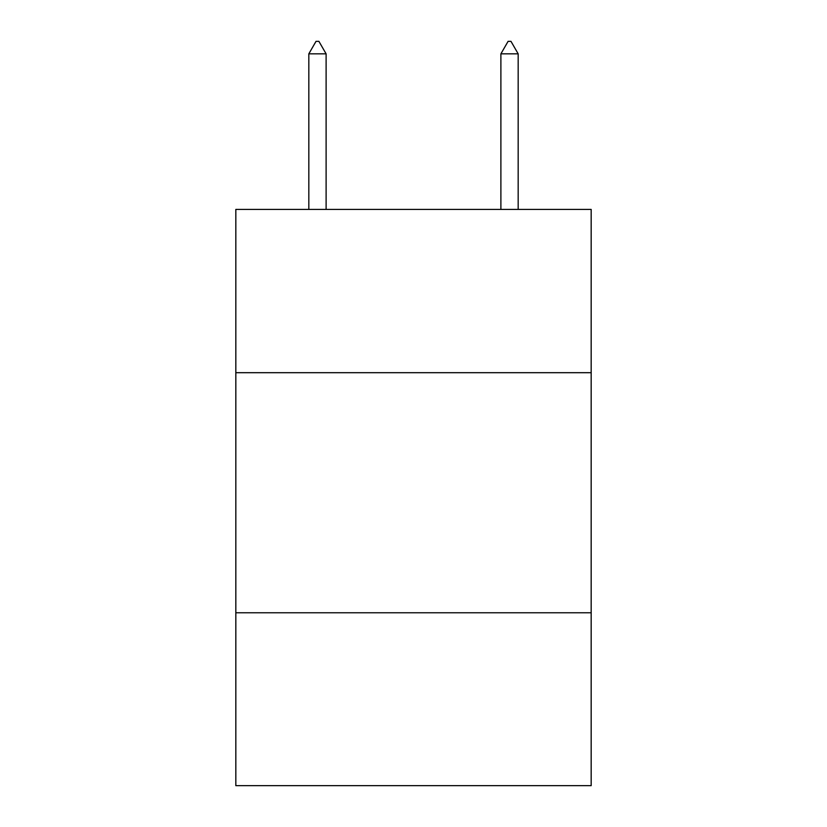 <?xml version="1.0" encoding="UTF-8"?>
<svg xmlns="http://www.w3.org/2000/svg" width="827" height="827" viewBox="0 0 827 827"><rect width="100%" height="100%" fill="white"/><g stroke="black" fill="none" stroke-linecap="round" stroke-linejoin="round"><path stroke-width="1.24" d="M591.171 372.688L591.171 209.417L235.829 209.417L235.829 372.688L591.171 372.688L591.171 785.65L235.829 785.65L235.829 372.688M591.171 612.776L235.829 612.776M326.107 53.838L318.902 41.35L316.017 41.35L308.822 53.838L326.107 53.838L326.107 209.417M308.822 53.838L308.822 209.417M508.098 41.35L510.983 41.35L518.178 53.838L500.893 53.838L508.098 41.35M518.178 209.417L518.178 53.838M500.893 209.417L500.893 53.838"/></g></svg>
